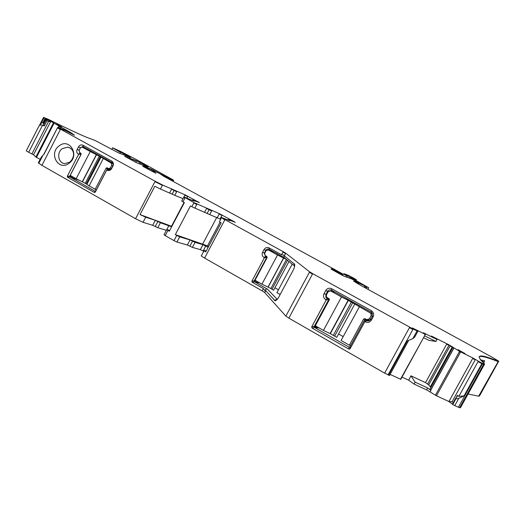 <?xml version="1.0" encoding="UTF-8"?>
<svg xmlns="http://www.w3.org/2000/svg" width="525" height="525" viewBox="0 0 525 525"><rect width="100%" height="100%" fill="white"/><g stroke="black" fill="none" stroke-linecap="round" stroke-linejoin="round"><path stroke-width="0.79" d="M274.923 287.766L278.46 289.767M283.178 251.659L224.936 219.627L221.635 217.514L229.838 220.749L227.902 219.463L235.233 222.377L233.999 221.583L219.384 213.675L194.007 202.617L183.888 196.941L194.132 201.147L192.445 199.999L199.388 202.591L185.076 194.847L162.566 185.01L155.151 181.25L60.519 129.209L57.625 127.483L63.801 130.528L61.287 128.579L74.484 135.214L70.862 132.635L44.1 117.633L48.024 119.182C71.859 130.882 86.198 137.465 91.048 138.928L95.255 140.575L118.643 152.933L130.561 157.513L112.672 147.807L120.986 151.64L135.588 159.16L172.928 179.78C174.051 180.626 173.959 180.836 172.653 180.41L151.843 169.352L144.907 166.76L142.702 166.143L144.322 167.121L155.977 173.316L152.762 170.842L152.873 170.415L159.456 173.421L163.544 176.157L342.412 273.755L331.708 268.373L332.522 269.286L331.039 269.049L340.64 274.431L344.505 276.393L351.284 278.749L359.1 282.66L343.75 273.656L348.167 275.238L353.988 278.303L356.429 279.832L350.851 277.528L368.708 287.805L356.967 282.188L353.548 281.033L360.898 285.502L492.135 357.236L498.743 361.174L498.054 361.167C479.062 353.43 474.541 354.349 484.503 363.917L484.129 364.179L482.075 363.261L472.92 358.037L459.572 351.356L449.144 344.925L431.333 335.993L436.971 339.498L423.439 332.798L425.362 334.399L412.355 327.948L417.867 331.308L413.116 329.031L312.703 273.676L309.645 271.845L285.79 253.207L283.178 251.659L281.531 254.743L269.154 247.918C267.054 247.032 265.348 247.583 264.042 249.565L262.612 252.243C261.693 254.448 262.172 256.2 264.042 257.512L264.403 257.716L251.895 281.17L252.164 282.188L263.438 288.599L265.381 291.375L265.486 290.345C265.407 289.314 266.044 288.901 267.396 289.111L254.546 281.807L254.271 280.79L266.346 258.142L264.219 253.332L265.775 250.386C266.647 249.067 267.783 248.706 269.181 249.296L284.071 257.519M277.338 299.375L274.463 300.175C274.988 301.389 276.275 300.641 278.322 297.924L293.705 269.227M284.025 255.662L294.013 263.668L294.466 265.952L283.966 257.427L284.025 255.662L284.734 255.183L281.531 254.743M264.403 257.716L266.293 257.44M263.438 288.599L262.205 290.896L204.593 258.064C201.718 256.39 200.675 255.59 201.462 255.655L204.087 250.688M389.602 375.316L384.608 373.144L288.829 318.111L285.869 316.122L264.738 292.576L262.205 290.896M206.227 250.989L204.225 250.432C203.549 250.313 204.067 250.786 205.767 251.856L221.11 222.863L219.457 221.635L221.366 218.019M211.792 210.61L209.698 214.581L220.697 219.286M209.698 214.581L191.842 206.725L194.007 202.617M220.034 222.219L207.519 245.877L175.33 234.629L190.431 205.944L191.842 206.725M207.519 245.877L208.609 246.488M175.33 234.629L176.735 235.423L173.992 240.627L165.198 235.613L167.928 230.429L169.319 231.217L184.367 202.598L182.963 201.823L184.918 198.102L183.698 197.315L183.862 196.993M203.759 251.304L200.379 249.624L202.985 244.696L195.064 242.347L190.024 239.951L179.714 236.86L176.735 235.423M202.985 244.696L208.13 247.387M479.555 395.85L478.675 396.178L468.051 394.012M480.861 360.314L484.306 362.204L484.542 360.721L480.48 359.868M474.285 381.157L469.882 389.137M460.477 406.98L460.228 406.606M433.361 381.78L433.834 382.042M431.616 384.95L432.088 385.219M460.681 407.348L459.592 407.754L454.781 405.608L458.804 398.311L464.041 395.902L458.876 396.349L457.387 395.318L456.271 397.346M455.831 398.934L455.405 398.639L452.327 404.211L452.753 404.512L455.831 398.934L458.804 398.311M452.753 404.512L454.781 405.608M455.405 398.639L457.19 396.519L457.387 395.318M453.252 402.544L452.084 401.717L448.586 401.369L452.412 404.053M448.586 401.369L436.472 395.791L426.576 389.865L427.632 387.942L430.94 390.488L429.949 389.104L430.185 388.677M426.576 389.865L414.087 384.103L415.098 382.141L427.632 387.942M414.087 384.103L408.693 380.192L410.931 375.815L415.098 382.141M424.587 335.836L435.947 341.467L429.069 340.39L423.577 337.68M401.999 377.101L408.693 380.192M410.931 375.815L425.532 382.62L428.695 384.897L430.841 387.483M400.831 379.286L390.082 374.437M417.014 330.967L412.827 338.618L407.262 341.033L388.598 375.191M314.652 327.482L312.04 328.013L311.712 326.832L326.202 299.965L325.769 299.723C323.571 298.167 322.993 296.139 324.056 293.626L325.71 290.548C327.246 288.284 329.241 287.674 331.695 288.73L371.339 310.688C373.623 312.277 374.22 314.357 373.144 316.916L371.444 320.04C369.876 322.337 367.822 322.934 365.295 321.832L364.849 321.582L364.77 319.974L364.265 320.473L350.083 346.612L348.849 347.058L314.652 327.482L314.377 326.189L328.302 300.366L328.256 299.427L325.848 297.229L325.92 294.479L327.574 291.408C328.584 289.898 329.917 289.492 331.557 290.207L371.09 312.126L372.061 312.979L372.291 316.267L370.598 319.377C369.561 320.913 368.196 321.307 366.509 320.572L364.77 319.974M312.04 328.013L348.902 349.145L350.077 348.81L364.849 321.582M200.379 249.624L192.406 247.38L195.064 242.347M190.024 239.951L187.353 245.004L192.406 247.38M187.353 245.004L176.977 242.058L173.992 240.627M169.719 230.455L166.753 229.55L167.928 230.429M166.701 229.642L164.03 234.721L165.198 235.613M166.34 230.331L157.802 227.712L160.414 222.744L171.649 226.78M157.802 227.712L152.709 225.304L143.03 222.318L145.701 217.212L155.321 220.316L157.874 221.53L155.262 226.511M160.414 222.744L157.874 221.53M60.519 129.209L41.915 165.362L135.555 218.722L143.03 222.318M171.846 226.413L140.024 214.567L145.701 217.212M140.024 214.567L154.829 186.27L160.453 189.046L162.376 185.377L154.96 181.617L135.555 218.722M59.187 145.845C48.274 153.352 58.531 171.609 69.077 163.268C80.108 155.689 69.628 137.412 59.187 145.845M78.625 154.35L67.305 176.256L67.522 177.181L94.408 192.472L95.281 192.157L106.785 170.015L107.1 170.192C108.957 170.966 110.486 170.415 111.681 168.538L113 165.998C113.853 163.918 113.453 162.297 111.805 161.136L82.943 145.222C81.132 144.48 79.636 145.031 78.461 146.888L77.168 149.395C76.335 151.449 76.716 153.037 78.317 154.179L80.62 154.232L80.791 154.941M41.915 165.362L38.351 162.894L41.429 156.916L44.133 154.094L57.612 127.516M70.862 132.635L70.507 133.317M60.716 128.888L58.406 126.965L60.493 128.888M40.189 159.324L35.884 157.054L33.528 154.77L28.672 152.27L42.584 125.173C40.779 124.694 39.559 125.022 38.922 126.164L41.206 123.277L44.1 117.633M50.905 121.144L33.528 154.77M46.298 118.788L46.2 119.831L47.02 120.704L48.562 121.492L50.564 121.61M46.2 119.831L43.601 124.891L44.284 126.033L42.584 125.173M26.263 150.833L28.672 152.27M146.573 166.09L136.572 160.768L124.688 156.292L136.749 162.829L146.291 166.497L148.102 167.009L146.573 166.09L146.35 166.517M176.833 191.408L174.773 195.326L182.989 198.653M174.773 195.326L160.453 189.046M60.782 128.769L60.959 128.428L60.788 128.776M63.781 129.019L63.604 129.36L70.685 132.969M50.735 121.472L46.128 119.116M43.601 124.891L43.45 122.811L42.932 122.548L41.206 123.277M45.15 118.23L42.932 122.548M342.261 274.286L341.847 275.08L342.261 274.286L340.207 273.236L339.813 273.971M436.971 339.498L435.947 341.467M417.867 331.308L414.671 337.148L412.827 338.618M464.992 353.535L458.003 349.683L464.992 353.535M61.674 126.945L56.713 124.274L61.674 126.945M216.786 217.35L202.499 244.381M434.569 379.582L435.035 379.851M451.192 349.342L451.664 349.604M326.202 299.965L328.276 299.585M183.671 197.361L181.742 201.023L182.963 201.823M171.498 226.301L184.052 202.427M73.152 157.703C74.412 152.165 72.653 148.641 67.869 147.144L62.298 148.595C56.359 152.611 58.196 163.314 64.897 163.59L69.969 162.094L72.87 158.419M106.785 170.015L107.218 169.017L109.41 169.726L111.648 168.381L113.262 164.798L113.019 163.518L112.166 162.619L82.773 146.508L80.377 147.827L79.085 150.327L79.853 153.51L80.62 154.232M80.732 154.914L69.838 175.98L70.022 176.997L94.887 191.126L95.852 190.857L107.218 169.017M327.502 298.633L327.863 297.957M338.579 333.985L343.186 336.61M71.873 160.158L73.605 155.748M79.616 152.545L80.87 153.241L81.126 154.304L70.219 175.396L76.151 178.762L90.254 151.515L81.998 147.033L80.404 147.912L79.111 150.419L79.616 152.545M113 165.775L111.753 165.257L111.221 163.098L100.308 156.673L90.254 151.515M96.521 154.698L82.451 181.86L86.947 184.236M82.451 181.86L76.151 178.762M96.331 189.932L86.842 184.446L100.912 157.303M107.297 167.915L108.931 168.689L110.434 167.79L111.687 168.302M111.753 165.257L110.434 167.79M95.051 189.486L106.109 168.184L106.864 167.737M265.309 255.675L266.766 256.482L267.146 257.512L255.032 280.238L261.936 284.156L277.522 254.973L268.38 249.926L266.103 250.655L264.587 253.536L265.309 255.675M283.677 258.077L286.44 259.475L270.907 288.514L268.124 287.155L283.677 258.077L277.522 254.973M280.166 294.499L276.911 292.655L292.195 264.108M270.907 288.514L273.591 290.253L288.98 261.496M268.124 287.155L261.936 284.156M327.18 297.577L329.293 298.955L329.273 299.893L315.322 325.762L323.439 330.402L341.499 296.966L330.73 290.988L328.072 291.795L326.419 294.866L326.373 296.717L327.18 297.577M348.331 300.372L330.323 333.677L348.331 300.372L341.499 296.966M348.39 300.392L370.315 312.959L372.297 313.346M350.825 345.253L349.368 345.227L363.562 319.049L364.928 318.649L366.686 319.633L369.423 318.839L371.109 315.722L370.965 313.53L370.315 312.959M349.368 345.227L341.086 340.495L359.31 306.849M330.382 333.697L336.755 337.352L354.788 304.034M330.323 333.677L323.439 330.402M277.285 299.434L267.396 289.111M254.632 281.859L260.033 283.08M264.042 249.565L266.182 250.523M262.612 252.243L264.751 253.194M264.042 257.512L265.302 256.567L267.192 257.171M266.024 256.974L267.186 257.342M266.752 258.274L266.346 258.142M254.317 280.691L256.843 281.269M269.154 247.918L269.181 249.296M294.013 263.668C295.057 263.931 294.945 265.794 293.678 269.266M252.164 282.188L254.546 281.807M265.486 290.345L274.463 300.175M251.895 281.17L254.271 280.79L257.158 281.446M204.593 258.064L224.739 220.008L221.57 217.645M224.936 219.627L224.739 220.008M282.968 252.046L285.58 253.595L284.734 255.183M265.381 291.375L264.738 292.576M309.645 271.845L285.869 316.122M285.79 253.207L285.58 253.595M312.703 273.676L288.829 318.111M312.467 274.109L309.409 272.278M120.606 152.106L119.903 153.458M120.461 152.388L112.652 147.853M173.44 180.62L172.239 180.849M172.502 180.364L172.049 180.744M170.487 179.478L170.034 179.622M161.483 174.694L164.594 176.446M143.555 166.694L151.699 169.641L151.082 170.815M151.843 169.352L155.334 171.406M144.907 166.76L144.631 167.291M152.762 170.842L152.401 171.531M152.611 171.13L152.513 170.638M343.179 274.24L342.536 275.435M332.66 269.207L333.618 269.699L333.25 270.388M333.782 269.391L333.618 269.699L340.207 273.236L340.377 272.921M332.437 269.45L332.233 269.817M347.281 275.953L346.644 277.134M347.117 276.262L343.593 273.958M498.566 361.495L479.528 395.896M498.363 361.252L479.017 396.211M498.743 361.174L498.56 361.515M498.173 361.594L478.675 396.178M479.003 356.842C480.697 355.635 486.983 357.19 497.864 361.508L498.054 361.167M484.378 364.468L460.635 407.433M484.129 364.179L460.025 407.807M484.588 364.087L484.352 364.514M483.892 364.613L482.337 363.943L458.404 407.269M482.075 363.261L464.041 395.902M482.58 363.51L482.337 363.943M460.615 351.921L436.472 395.791M472.92 358.037L449.065 401.284M460.379 352.354L459.329 351.789L435.428 395.22M459.572 351.356L459.329 351.789M453.915 348.062L430.723 390.246M430.185 391.853L430.94 390.488M446.887 343.737L425.532 382.62M425.394 334.412L400.49 379.227M425.092 334.274L424.85 334.72M413.116 329.031L388.041 374.935M412.867 329.483L409.434 327.679L384.608 373.144M409.684 327.226L409.434 327.679M203.162 250.963L205.761 246.048M189.886 246.192L192.55 241.152M176.977 242.058L179.714 236.86M185.115 197.728L184.918 198.102M168.971 225.488L166.832 229.569M152.709 225.304L155.321 220.316M155.151 181.25L154.96 181.617M43.037 155.118L38.804 163.341M60.342 129.563L57.573 127.969L57.757 127.614M58.715 127.24L58.406 127.831M58.623 127.155L58.301 127.778M58.958 125.895L58.406 126.965M54.009 123.296L36.474 157.402M53.839 123.631L53.235 123.29L35.884 157.054M53.406 122.955L53.235 123.29M48.562 121.492L31.933 153.864M47.02 120.704L44.284 126.033M26.25 150.859L38.922 126.164M43.667 117.318L39.703 125.042M43.496 117.646L43.608 117.272M140.51 162.783L139.827 164.095M125.908 156.653L125.757 156.949L136.421 161.05L135.745 162.35M136.572 160.768L140.365 163.065M227.758 219.929L227.876 219.516M220.087 218.951L221.95 215.427L219.194 214.029L219.384 213.675M222.141 215.073L221.95 215.427M217.33 217.56L219.194 214.029M209.298 209.357L209.107 209.718L206.607 208.464L206.798 208.103M211.601 210.971L209.107 209.718L207.198 213.34M196.96 204.113L196.77 204.488L193.81 202.991M194.801 208.215L196.77 204.488M204.691 212.093L206.607 208.464M186.854 198.155L187.668 196.606L184.892 195.195L185.076 194.847M187.852 196.258L187.668 196.606M183.96 196.967L184.892 195.195M174.313 190.142L174.123 190.496L171.596 189.23L171.787 188.869M176.643 191.763L174.123 190.496L172.252 194.073M169.719 192.806L171.596 189.23M162.566 185.01L162.376 185.377M61.077 127.076L60.303 128.586M60.907 127.411L58.787 126.23M46.174 118.735L43.785 123.388M45.662 118.493L43.45 122.811M46.003 119.07L45.491 118.827M354.362 278.834L353.509 279.097L353.804 278.572M356.304 280.055L354.053 279.405M368.708 287.805L367.887 289.321M366.824 287.182L366.174 288.382M364.901 286.25L364.298 287.359M366.66 287.497L364.731 286.565M358.87 283.119L358.345 284.091M356.921 282.174L356.462 283.014M358.7 283.434L356.751 282.483M478.295 361.18L458.876 396.349M481.832 363.694L478.052 361.607M475.42 359.415L452.084 401.717M475.184 359.842L472.684 358.463M453.81 347.996L430.638 390.141M452.865 347.412L429.949 389.104M452.773 347.347L452.635 347.839M452.55 346.867L430.533 386.918M452.36 346.749L430.395 386.708M450.306 345.562L428.695 384.897M452.123 347.169L450.076 345.988M449.144 344.925L427.658 384.024M448.908 345.345L446.657 344.157M434.155 381.452L433.683 381.189M452.399 348.265L451.927 348.003L452.399 348.265M432.298 383.709L432.771 383.978M314.324 326.301L311.712 326.832M325.769 299.723L327.068 298.535L329.332 299.04M324.056 293.626L326.55 294.63M325.71 290.548L328.21 291.572M331.695 288.73L331.557 290.207M371.339 310.688L371.09 312.126M373.144 316.916L372.291 316.267M371.444 320.04L370.598 319.377M365.295 321.832L366.509 320.572L368.589 320.887M350.077 348.81L350.017 346.723M348.849 347.058L348.902 349.145M107.1 170.192L109.049 169.667M95.281 192.157L95.852 190.857M94.408 192.472L94.979 191.172M67.522 177.181L70.022 176.997M67.305 176.256L69.805 176.072M78.317 154.179L79.853 153.51L81.204 154.068M77.168 149.395L79.144 150.347M78.461 146.888L80.437 147.847M82.943 145.222L83.363 146.718M111.805 161.136L112.166 162.619M319.141 327.948L314.751 327.548M316.411 326.386L314.377 326.189M329.398 299.342L327.922 299.014M328.945 300.503L328.302 300.366M365.63 320.079L369.285 320.644M349.709 347.012L348.731 346.999M107.96 169.129L109.449 169.732M70.094 177.043L78.527 180.036M69.838 175.98L73.625 177.332M80.476 153.851L81.185 154.147M90.385 150.59L82.392 147.171M111.221 163.098L113.177 163.918M99.317 156.128L85.26 183.251M82.261 181.788L96.338 154.619M103.228 158.681L89.02 186.067M109.882 169.713L106.109 168.184M100.308 156.673L86.238 183.802M273.604 251.738L268.38 249.926M283.539 258.018L267.986 287.109M272.048 289.157L287.49 260.288M334.963 292.09L330.73 290.988M370.768 319.062L369.423 318.839M369.994 320.158L368.051 319.85M366.463 319.508L363.562 319.049M348.2 300.326L330.186 333.644M351.409 301.914L333.421 335.167M334.76 335.928L352.761 302.662M372.435 315.958L371.109 315.722M264.219 253.332L264.613 253.463M266.825 258.142L266.392 258.005M294.466 265.952L294.637 266.438M112.507 148.129L111.858 149.376M172.653 180.41L172.384 180.928M483.735 364.055L459.592 407.754M425.362 334.399L400.772 379.339M408.667 340.423L389.478 375.546M43.431 117.6L39.454 125.357M356.429 279.832L356.048 280.534M366.772 287.162L366.128 288.356M356.967 282.188L356.508 283.041M432.134 385.127L431.668 384.858M57.428 127.87L43.785 154.376M318.071 327.338L314.324 326.983M329.365 299.67L328.256 299.427M325.854 297.235L327.068 297.511M67.869 147.144L70.606 148.28M83.711 146.908L82.779 146.508M110.703 169.404L108.931 168.689M348.082 300.28L330.061 333.611M372.507 313.832L370.965 313.53"/></g></svg>

